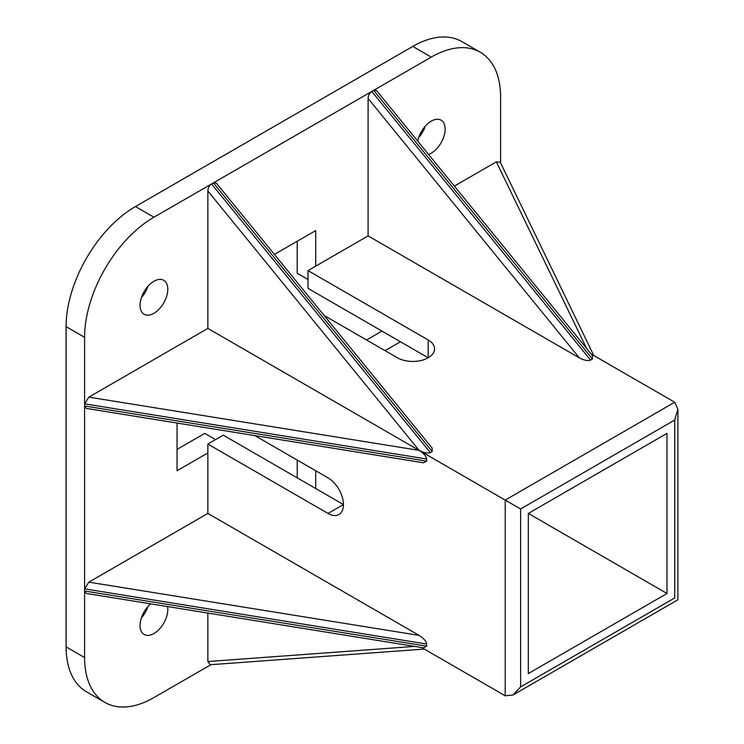 <?xml version="1.0" encoding="UTF-8"?>
<svg xmlns="http://www.w3.org/2000/svg" width="744" height="744" viewBox="0 0 744 744"><rect width="100%" height="100%" fill="white"/><g stroke="black" fill="none" stroke-linecap="round" stroke-linejoin="round"><path stroke-width="1.12" d="M418.751 137.482A19.614 11.318 120 0 0 425.289 126.164M417.784 141.193A19.614 11.318 -60 0 1 431.26 121.151A19.614 11.318 -60 0 1 441.071 120.175A19.614 11.318 -60 0 1 444.075 135.892A19.614 11.318 -60 0 1 431.26 153.171A19.614 11.318 -60 0 1 428.563 154.427M141.416 297.6A19.614 11.318 120 0 0 147.954 286.282M153.934 281.26A19.614 11.318 -60 0 1 163.736 280.293A19.614 11.318 -60 0 1 166.74 296.01A19.614 11.318 -60 0 1 153.934 313.289A19.614 11.318 -60 0 1 144.122 314.256A19.614 11.318 -60 0 1 141.118 298.549A19.614 11.318 -60 0 1 153.934 281.26M141.416 617.836A19.614 11.318 120 0 0 147.954 606.518M167.53 606.537A19.614 11.318 -60 0 1 153.934 633.525A19.614 11.318 -60 0 1 144.122 634.502A19.614 11.318 -60 0 1 140.579 620.877A19.614 11.318 -60 0 1 150.679 603.821M366.55 339.98L381.96 331.08M308.007 279.484L297.219 273.262L297.219 241.233M177.044 449.395L204.777 433.38L215.555 439.602M297.219 477.853L297.219 460.062M210.877 664.699L153.934 697.574A98.05 56.609 -60 0 1 104.904 702.429L86.416 691.762A98.05 56.609 -60 0 1 66.104 646.871L66.104 326.635A98.05 56.609 -60 0 1 135.445 206.544L412.771 46.426A98.05 56.609 -60 0 1 461.801 41.571L480.289 52.238A98.05 56.609 -60 0 1 500.6 97.129L500.6 162.88M385.039 350.647L400.449 341.756M528.333 513.434L666.996 593.498L666.996 433.38L528.333 513.434L528.333 673.553L666.996 593.498M361.928 319.52L428.181 357.771L308.007 288.384L308.007 270.593L315.707 266.147L315.707 230.566L274.406 254.402M315.707 488.529L315.707 470.738M223.265 435.156L343.44 504.544L328.03 513.434L207.855 444.056L223.265 435.156M207.855 444.056L207.855 452.947L177.044 470.738L177.044 423.048M591.062 353.949L674.706 402.244L505.223 500.089L419.104 450.38C423.652 453.273 426.163 456.146 426.638 458.992L426.638 461.131L84.593 405.982L84.593 657.547L66.104 646.871M426.638 461.131L423.569 462.796L86.332 408.419L84.593 405.982L84.593 403.843L426.638 458.992M66.104 326.635L84.593 337.302L84.593 403.843L88.843 397.129L207.855 328.411L419.104 450.38C423.885 452.863 427.633 453.598 430.339 452.594L432.19 451.524L432.097 448.028L216.383 183.163L213.407 182.885L153.934 217.22L135.445 206.544M104.904 702.429A98.05 56.609 -60 0 1 84.593 657.547M412.771 46.426L431.26 57.102A98.05 56.609 -60 0 1 480.289 52.238M315.707 266.147L368.094 235.895L368.094 98.468C368.327 95.381 369.563 93.037 371.795 91.438L373.637 90.368L592.429 359.008L590.578 360.077L371.795 91.438L213.407 182.885L432.19 451.524M431.26 57.102L373.637 90.368L376.622 90.647L592.336 355.511L592.429 359.008M84.593 337.302A98.05 56.609 -60 0 1 153.934 217.22M308.007 466.293L328.243 477.983M254.829 435.593L328.03 477.853A21.79 12.583 60 0 1 342.268 497.057A21.79 12.583 60 0 1 338.929 514.513A21.79 12.583 60 0 1 328.03 513.434M88.843 582.152L84.593 588.876L426.638 644.025C426.163 641.17 423.652 638.296 419.104 635.404L88.843 582.152L207.855 513.434L419.104 635.404M207.855 452.947L207.855 513.434M308.007 270.593L428.181 339.971A21.79 12.583 180 0 1 434.561 348.871A21.79 12.583 180 0 1 421.113 360.496A21.79 12.583 180 0 1 397.37 357.762L324.161 315.502M593.786 355.53L500.321 162.313L496.35 161.848L454.352 186.093M430.339 452.594L211.556 183.945C209.324 185.544 208.088 187.888 207.855 190.985L207.855 328.411M207.855 613.047L207.855 661.537L210.236 664.745L424.303 649.075M426.638 646.155L84.593 591.006L86.332 593.452L423.569 647.829L426.638 646.155L426.638 644.025M674.706 402.244L677.896 409.293L674.706 420.034L674.706 597.944C678.854 600.343 678.854 600.343 674.706 597.944L520.623 686.898L520.623 508.989L674.706 420.034M421.578 647.503L505.223 695.798L505.223 500.089L520.623 508.989M505.223 695.798L512.923 695.036L520.623 686.898M368.094 235.895L579.344 357.864C584.124 360.347 587.872 361.091 590.578 360.077M428.181 357.762L428.181 339.971M368.094 98.468L579.344 357.864M496.35 161.848L586.681 348.573M207.855 190.985L419.104 450.38L88.843 397.129M414.724 646.396L207.855 661.537M677.896 409.293L677.896 599.785L512.923 695.036"/></g></svg>
